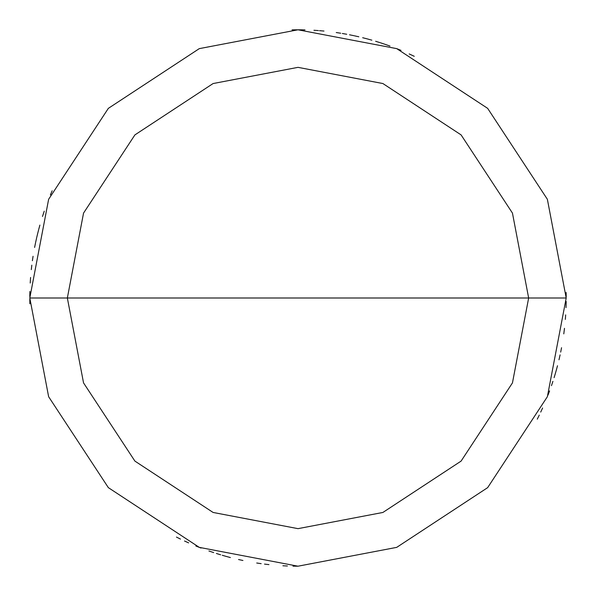 <?xml version="1.0" encoding="UTF-8"?>
<svg xmlns="http://www.w3.org/2000/svg" width="596" height="596" viewBox="0 0 596 596"><rect width="100%" height="100%" fill="white"/><g stroke="black" fill="none" stroke-linecap="round" stroke-linejoin="round"><path stroke-width="0.89" d="M298 298L528.652 298L512.456 382.9L461.095 461.095L382.9 512.456L298 528.652L213.1 512.456L134.905 461.095L83.544 382.9L67.348 298L566.2 298L547.366 199.28L487.647 108.353L396.72 48.634L298 29.8L199.28 48.634L108.353 108.353L48.634 199.28L29.8 298L67.348 298L83.544 213.1L134.905 134.905L213.1 83.544L298 67.348L382.9 83.544L461.095 134.905L512.456 213.1L528.652 298L512.456 213.1L461.095 134.905L382.9 83.544L298 67.348L213.1 83.544L134.905 134.905L83.544 213.1L67.348 298L298 298M566.2 298L547.366 199.28L487.647 108.353L396.72 48.634L298 29.8L199.28 48.634L108.353 108.353L48.634 199.28L29.8 298L67.348 298L83.544 382.9L134.905 461.095L213.1 512.456L298 528.652L382.9 512.456L461.095 461.095L512.456 382.9L528.652 298L566.2 298L547.366 396.72L487.647 487.647L396.72 547.366L298 566.2L199.28 547.366L108.353 487.647L48.634 396.72L29.8 298L48.634 396.72L108.353 487.647L199.28 547.366L298 566.2L396.72 547.366L487.647 487.647L547.366 396.72L566.2 298M551.479 385.627L552.909 381.373M555.554 372.805L556.776 368.484M558.988 359.79L559.979 355.417M414.257 56.307L410.197 54.392M368.067 39.112L363.731 37.98M323.986 31.059L319.516 30.664M297.106 29.8L292.621 29.852M44.238 211.185L42.823 215.447M29.8 299.319L29.86 303.804M559.115 359.254L560.098 354.873M563.935 332.777L564.479 328.329M565.343 319.396L565.664 314.919M566.081 305.957L566.178 301.472M566.2 296.987L566.14 292.502M384.696 44.201L380.442 42.785M371.859 40.17L367.538 38.971M358.829 36.788L354.456 35.812M296.555 29.807L292.07 29.867M52.157 190.795L50.399 194.922M37.742 233.222L36.691 237.588M30.59 277.46L30.284 281.938M216.378 553.475L220.662 554.809M264.505 564.099L268.96 564.621M413.259 55.83L409.191 53.931M400.966 50.355L396.809 48.663M388.413 45.497L384.174 44.022M379.913 42.614L375.629 41.28M367.002 38.829L362.659 37.712M353.912 35.693L349.517 34.791M340.689 33.22L336.248 32.542M318.413 30.575L313.943 30.277M304.973 29.889L300.488 29.815M43.88 212.236L42.487 216.497M39.902 225.087L38.718 229.415M36.572 238.124L35.604 242.505M29.882 291.451L29.807 295.944M195.831 545.981L199.995 547.649M238.549 559.525L242.93 560.486M282.921 565.775L287.399 565.991M540.721 412.089L542.598 408.014M556.329 370.086L557.498 365.75M38.576 229.952L37.473 234.295M35.492 243.049L34.605 247.444M33.063 256.287L32.4 260.72M31.819 265.168L31.305 269.63M30.508 278.563L30.217 283.04M29.867 292.01L29.807 296.495M208.92 550.972L213.167 552.432M226.033 556.366L230.369 557.536M256.712 563.004L261.152 563.66M548.007 395.088L549.601 390.894M560.687 352.109L561.551 347.706M566.029 307.618L566.148 303.133M176.461 537.078L180.476 539.082M184.522 541.012L188.604 542.874M196.859 546.398L201.023 548.052M209.442 551.158L213.688 552.604M222.256 555.278L226.569 556.515M292.994 566.155L297.478 566.2M537.272 419.159L539.268 415.136M554.109 377.626L555.405 373.334M563.786 333.879L564.352 329.424M389.97 46.063L385.746 44.558M346.738 34.263L342.32 33.488M302.15 29.83L297.665 29.8"/></g></svg>
